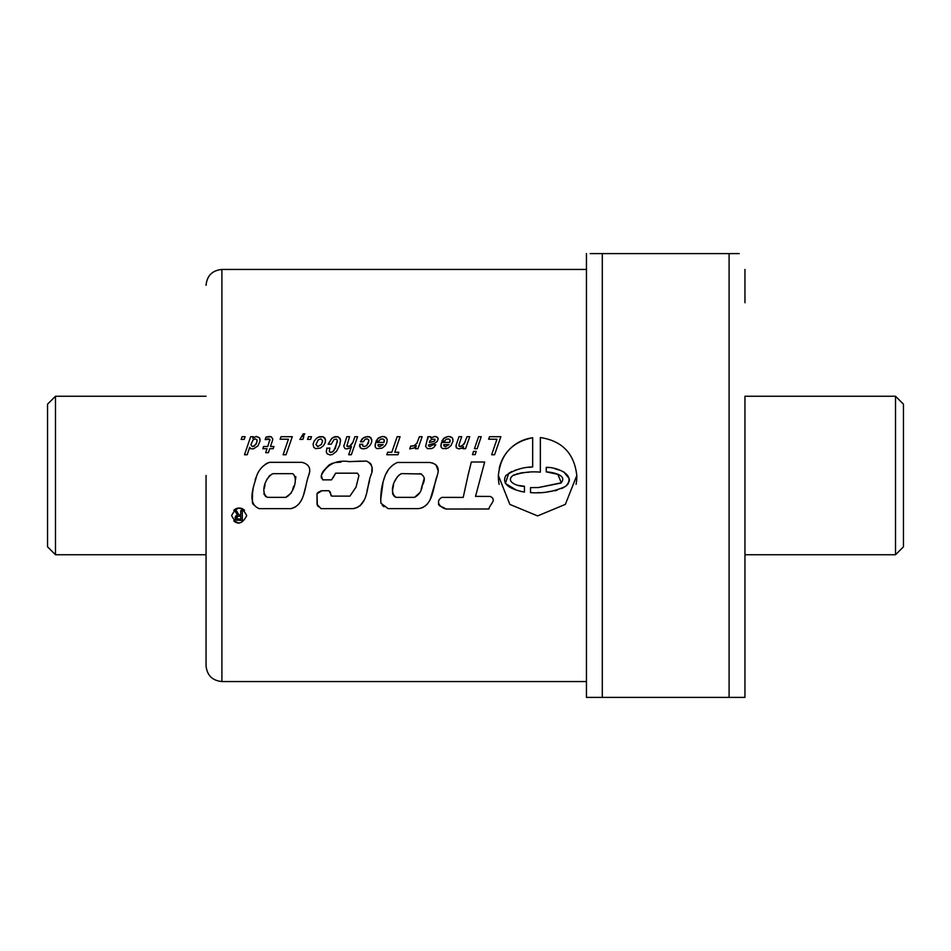 <?xml version="1.0" encoding="UTF-8"?>
<svg xmlns="http://www.w3.org/2000/svg" width="951" height="951" viewBox="0 0 951 951"><rect width="100%" height="100%" fill="white"/><g stroke="black" fill="none" stroke-linecap="round" stroke-linejoin="round"><path stroke-width="1.43" d="M744.954 396.246L744.954 648.261L744.954 554.754L895.521 554.754L895.521 396.246L744.954 396.246M55.479 554.754L47.55 546.825L47.55 404.175L55.479 396.246L55.479 554.754L206.046 554.754M895.521 554.754L903.45 546.825L903.45 404.175L895.521 396.246M206.046 475.5L206.046 665.7L206.046 475.5M739.2 253.596L590.167 253.596M744.954 269.454L744.954 299.601L744.954 269.454M231.616 515.597C236.633 525.297 241.673 525.297 246.713 515.597C241.685 505.884 236.656 505.884 231.616 515.597M233.791 520.898A7.549 7.549 0 0 0 239.153 523.133M524.441 486.258L524.441 492.036C516.845 490.704 499.762 486.258 505.92 475.5C513.849 469.996 522.777 467.143 532.679 466.953L532.679 437.757C512.007 441.918 500.571 454.507 498.372 475.5L509.843 504.399L537.588 515.906L565.346 504.399L576.793 475.5C574.333 453.532 562.184 440.884 540.346 437.543L540.346 472.16C530.801 471.268 521.671 472.385 512.958 475.5C504.577 482.002 518.961 486.793 524.441 486.258L518.973 485.497M498.372 475.5A39.229 39.229 0 0 0 499.109 484.321M576.068 484.321A39.229 39.229 0 0 0 576.793 475.5M741.233 697.404L744.954 697.404L744.954 648.261M310.549 439.398L307.542 439.398L308.469 436.699L311.512 436.699L310.549 439.398M244.193 439.398L241.15 439.398L242.101 436.699L245.12 436.699L244.193 439.398M244.502 454.744L247.201 454.744L249.709 447.232L250.529 448.67L253.43 448.896L257.983 445.853L260.075 440.955L259.421 437.733L255.962 436.497L252.835 438.245L253.37 436.699L250.66 436.699L244.502 454.744M272.462 440.634L272.771 438.946L271.273 436.806L265.983 437.091L265.163 439.6L269.953 439.291L267.754 446.495L263.593 446.495L262.856 448.694L267.029 448.694L265.674 452.664L268.408 452.664L269.751 448.694L273.187 448.694L273.924 446.495L270.488 446.495L272.462 440.634M267.029 438.982L268.8 438.863M280.093 439.207L288.426 439.207L283.101 454.744L286.037 454.744L292.29 436.699L281.021 436.699L280.093 439.207M303.214 433.858L299.898 439.398L302.905 439.398L303.833 436.699L302.798 436.699L304.795 433.858L303.214 433.858M320.356 448.099L323.459 445.686L325.147 442.75L325.48 439.517L323.114 436.759L319.798 436.664L316.671 438.138L314.127 441.145L313.093 444.129L313.652 447.113L315.459 448.634L320.356 448.099M332.517 454.471L336.464 451.392L339.733 445.151L340.517 439.766L338.092 436.759L334.966 436.64L331.733 438.387L328.154 444.212L331.198 444.212L334.098 439.481L336.381 439.148L337.332 440.325L335.334 448.408L332.327 452.07L330.377 452.414L329.308 451.392L329.819 447.957L326.835 448.444L326.264 451.927L327.085 453.758L330.045 454.97L332.517 454.471M329.308 451.392L330.865 452.462L333.765 450.952L337.427 441.514M352.999 442.215L349.504 446.328L346.83 446.078L349.564 436.699L346.83 436.699L343.786 446.269L344.963 448.551L346.746 448.896L349.671 448.159L351.442 446.613L348.708 454.744L351.335 454.744L357.588 436.699L354.878 436.699L352.797 442.69L350.8 445.46L348.09 446.72L346.83 446.078M366.622 448.183L369.773 445.71L371.472 442.75L371.805 439.457L369.44 436.759L364.875 437.068L362.141 438.898L360.405 441.799L363.211 441.799L365.243 439.255L367.276 438.898L368.655 439.707L368.512 442.869L366.682 445.65L364.257 446.495L362.676 445.96L362.711 444.295L359.775 444.295L360.346 447.933L363.52 448.896L366.622 448.183M382.088 448.159L385.119 445.734L386.819 442.75L387.212 439.481L384.763 436.723L382.219 436.497L378.985 437.626L376.061 441.062L378.878 441.062L380.448 439.231L382.754 438.922L384.109 439.707L384.002 442.417L375.752 442.417L375.122 444.664L375.443 447.457L376.953 448.634L382.088 448.159M391.824 452.236L387.663 452.236L386.819 454.744L397.97 454.744L398.814 452.236L394.76 452.236L400.074 436.699L397.149 436.699L391.824 452.236M413.804 448.076L416.312 445.769L415.349 448.694L417.976 448.694L422.137 436.699L419.439 436.699L416.823 443.404L414.006 445.71L410.677 446.078L409.726 448.896L413.816 448.064M431.659 448.551L433.775 447.457L435.831 444.723L433.014 444.723L430.078 446.495L428.509 445.995L428.509 444.949L434.643 443.225L437.234 441.43L438.197 438.72L436.723 436.806L434.274 436.497L430.815 438.138L430.708 436.699L427.891 436.699L425.632 446.411L427.439 448.67L431.659 448.551M447.909 448.159L450.917 445.734L453.009 441.121L452.521 438.138L450.56 436.723L448.016 436.497L444.783 437.626L441.882 441.062L444.699 441.062L446.162 439.291L448.551 438.922L449.906 439.707L449.799 442.417L441.573 442.417L440.955 444.664L441.228 447.457L442.786 448.634L447.909 448.159M461.817 448.159L463.589 446.613L462.947 448.694L465.562 448.694L469.735 436.699L467.024 436.699L464.076 444.188L460.236 446.72L458.976 446.078L459.083 444.414L461.71 436.699L458.976 436.699L456.159 445.032L456.266 447.766L458.893 448.896L461.817 448.159M476.213 451.392L473.503 451.392L472.469 454.637L475.167 454.637L476.213 451.392M481.218 436.699L478.603 436.699L474.43 448.694L477.14 448.694L481.218 436.699M488.624 439.207L496.969 439.207L491.643 454.744L494.568 454.744L500.844 436.699L489.551 436.699L488.624 439.207M256.794 475.5C259.207 469.223 263.439 464.837 269.513 462.329L301.883 462.329C309.063 464.124 311.322 468.51 308.647 475.5C304.379 486.96 305.366 504.672 291.065 508.642L259.207 508.642C246.178 503.341 254.143 485.557 256.794 475.5L255.141 479.803M321.283 475.5C326.871 464.29 336.285 459.678 349.54 461.639L366.658 461.104C372.269 464.243 373.648 469.033 370.807 475.5C366.385 486.96 368.548 506.039 352.821 508.654L321.01 508.654L317.052 504.339L316.992 493.831L321.902 490.728L328.987 490.728L331.756 496.113L349.932 496.113L356.043 487.114L358.931 475.5L357.445 473.182L335.644 473.182L331.542 479.851L322.651 479.851L321.283 475.5L321.283 477.913M385.226 475.5C387.639 469.414 391.705 465.075 397.411 462.459L429.686 462.459C437.305 463.743 439.826 468.094 437.234 475.5C432.812 487.031 433.715 505.706 418.785 508.619L388.079 508.619L380.923 503.21C380.281 493.771 381.708 484.535 385.226 475.5L383.61 480.207M468.498 473.265L463.208 497.409L441.882 497.385C434.773 501.474 440.23 507.775 446.221 509.035L488.933 508.987C489.539 504.422 497.397 499.964 490.264 496.446L475.536 496.363L484.677 462.008L471.316 462.008L468.011 475.5M240.722 510.663L240.722 514.907L238.927 514.907L236.442 510.663L234.79 510.663L237.405 515.085L235.17 517.154L235.432 519.056L236.68 520.114L242.303 520.494L242.303 510.663L240.722 510.663M240.722 516.001L240.722 519.401L236.954 518.58L237.168 516.524L240.722 516.001M586.446 253.596L586.446 697.404L602.304 697.404L602.304 253.596M593.388 697.404L586.446 697.404M744.954 651.399L744.954 697.404L602.304 697.404M744.954 302.739L744.954 299.601M513.802 474.989L514.467 474.704M516.131 474.169L518.129 473.598M519.496 473.289L522.86 472.623M526.307 472.326L528.732 472.243M532.679 437.757A39.229 39.229 0 0 0 499.204 468.581M546.254 471.851C552.032 472.148 568.222 475.06 560.876 483.084L538.539 487.53L530.515 487.613L538.539 487.53L561.328 482.787L557.868 474.359L546.254 471.851L546.254 467.369L548.608 467.571M546.254 467.369C555.966 466.87 577.756 474.87 565.346 486.52C554.314 491.572 542.7 493.593 530.515 492.606L530.515 487.613M537.529 492.618L539.455 492.559M548.061 491.715L552.174 491.18M554.944 490.787L557.12 490.205M561.363 488.588L563.42 487.673M566.273 485.89L567.034 485.141M567.854 484.249L568.805 482.157M569.245 481.063L569.399 479.732M569.28 478.781L563.777 471.886M559.568 470.151L555.194 468.855M524.441 492.036L520.839 491.453M515.704 489.706L505.361 483.453L508.737 473.313M508.761 473.301L511.804 471.506M515.169 470.21L518.664 469.283M529.113 467.333L532.679 466.953M438.518 502.592L438.613 504.755M439.326 505.575L440.242 506.182M442.286 506.978L446.221 509.035M463.208 497.409L441.882 497.385M480.73 476.249L480.933 475.5M488.933 508.987C489.575 504.363 497.385 499.988 490.264 496.446M398.445 475.559L401.417 473.61L421.578 473.99M419.938 492.594L414.47 497.361L396.08 497.361L394.665 496.695M394.463 496.577L392.525 493.747M392.454 491.952L392.763 489.29M392.906 488.422L393.548 484.927M394.606 481.527L397.268 476.926M396.08 497.361C388.424 492.19 394.201 477.509 401.417 473.61M429.686 462.459L432.99 463.161M434.001 463.731L435.154 464.385M436.01 464.896L438.28 470.995M437.234 475.5L436.628 477.961M436.307 478.912L430.125 499.762M427.427 503.982L425.216 506.027M423.552 507.121L421.257 508.143M383.907 506.693L382.183 505.171M380.697 499.62L383.051 482.264M386.284 473.455L388.412 469.651M391.741 466.121L393.464 464.611M424.336 478.234L423.825 479.875M423.682 480.326L421.162 489.04M419.771 473.61C424.788 475.619 425.62 479.566 422.256 485.438C421.685 491.001 419.082 494.984 414.47 497.361M321.83 473.824L322.71 471.969M323.114 471.363L328.761 465.229M329.201 464.908L332.505 463.173M335.025 462.555L340.969 462.127M348.518 461.675L356.732 461.271M358.099 461.211L366.646 461.104L370.236 463.28M370.319 463.363L371.449 465.087M372.103 467.119L371.793 471.316M371.08 474.442L370.807 475.5M369.642 480.445L367.074 490.49M364.352 499.881L359.977 505.92M358.075 507.038L356.589 507.739M355.365 508.119L354.129 508.559M318.656 506.824L317.634 505.754M317.361 505.231L316.992 493.831M317.301 493.141L319.049 491.703M320.416 491.085L321.902 490.728M330.163 491.786L330.568 493.331M330.579 493.391L330.853 494.912M331.091 495.697L331.756 496.113M349.932 496.113L356.043 487.102L358.931 475.5M335.644 473.182L333.076 477.699M273.02 473.669L292.753 473.669C298.78 478.84 293.11 494.318 285.74 497.361L267.493 497.361C259.718 492.594 265.709 476.831 273.02 473.669L271.404 474.371M265.804 496.672L263.819 493.819M264.283 488.386L265.02 484.844M266.767 479.708L267.647 478.163M268.931 476.368L269.941 475.381M309.8 471.244L308.635 475.548M306.02 485.45L303.619 494.675M301.859 499.299L300.706 501.486M295.63 506.835L291.065 508.642M253.548 504.826L252.74 503.661M252.407 502.817L252.49 493.545M252.502 493.438L253.109 488.945M265.27 464.314L267.267 463.078M295.832 476.653L295.618 479.328M293.645 486.234L292.646 489.706M291.268 493.082L285.74 497.361M237.405 515.085L235.753 515.965L235.135 517.677M244.526 510.283A7.549 7.549 0 0 0 233.803 510.283M238.119 519.294L237.274 518.937M237.251 518.913L236.716 517.629M255.962 436.497L252.835 438.245M260.099 439.314L259.421 437.733L256.497 436.473M253.061 439.826L255.26 438.863L257.032 439.826L256.722 442.75L254.214 446.185L252.265 446.578L250.886 444.581L253.192 439.731M252.265 446.578L250.886 444.581M257.115 440.86L256.009 444.331L252.633 446.613M263.593 446.495L262.856 448.694M269.953 439.291L269.846 440.551M269.216 436.473L265.983 437.091M272.771 438.946L271.273 436.806L269.537 436.473M316.671 438.138L314.127 441.145L313.093 444.129M325.515 441.145L324.921 438.138L323.114 436.759L318.216 437.198M318.24 439.826L320.998 438.922L322.615 440.86L321.426 444.414L317.931 446.495L315.958 444.581L318.24 439.826M317.598 446.471L315.958 444.581M322.615 440.86L321.426 444.414L317.931 446.495M327.001 447.957L326.264 451.927M331.935 438.245L328.154 444.212M340.577 441.264L340.149 438.554L338.092 436.759L333.421 437.234M344.963 448.551L345.605 448.67M344.012 445.032L343.786 446.269M361.701 448.67L362.343 448.741M359.775 444.295L359.549 446.269M368.929 440.836L366.682 445.65L364.257 446.495L362.676 445.96M371.829 441.086L370.795 437.567L367.716 436.473L363.33 437.935L360.405 441.799M375.752 442.417L375.074 446.269M384.335 440.551L384.002 442.417M382.219 436.497L378.022 438.328L376.061 441.062M387.212 439.481L386.106 437.484L382.789 436.473M383.158 444.616L379.722 446.613L378.248 446.078L377.939 444.616L383.158 444.616L379.722 446.613L378.248 446.078L377.939 444.616M387.663 452.236L386.819 454.744M412.104 446.114L410.677 446.078M417.358 442.75L414.315 445.567L412.449 446.126M425.917 444.723L425.632 446.411M427.998 438.054L427.772 439.207M430.922 437.401L430.708 436.699M434.417 436.497L430.815 438.138M438.197 438.72L437.603 437.401L434.987 436.473M429.947 446.495L428.509 445.995M433.014 444.723L430.078 446.495M431.968 439.291L434.987 439.207L434.357 441.181L429.353 442.524L429.852 440.86L431.968 439.291M435.094 440.135L434.048 441.347L429.353 442.524M445.686 448.765L446.328 448.694M441.573 442.417L440.872 446.269M450.132 440.551L449.799 442.417M448.016 436.497L443.82 438.328L441.882 441.062M453.009 439.481L451.939 437.484L448.753 436.473M448.979 444.616L445.52 446.613L444.046 446.078L443.737 444.616L448.979 444.616L445.52 446.613L444.046 446.078L443.737 444.616M456.159 445.032L455.933 446.269M465.146 442.215L461.651 446.328L458.976 446.078M463.589 446.613L462.947 448.694M586.446 269.454L221.904 269.454L221.904 681.546C212.287 680.595 207.009 675.305 206.046 665.7M729.096 697.404L729.096 253.596M55.479 396.246L206.046 396.246M221.904 681.546L586.446 681.546M221.904 269.454C212.287 270.405 207.009 275.695 206.046 285.3"/></g></svg>
